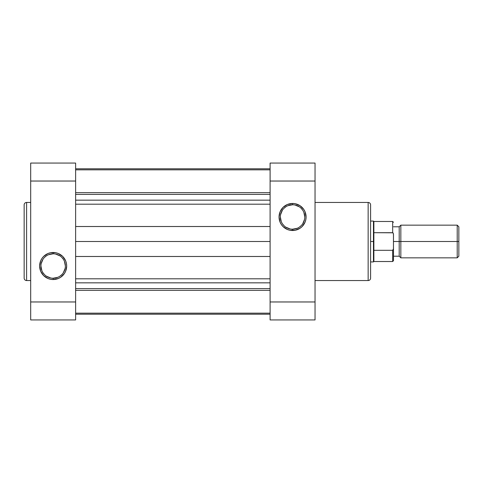 <?xml version="1.0" encoding="UTF-8"?>
<svg xmlns="http://www.w3.org/2000/svg" width="483" height="483" viewBox="0 0 483 483"><rect width="100%" height="100%" fill="white"/><g stroke="black" fill="none" stroke-linecap="round" stroke-linejoin="round"><path stroke-width="0.72" d="M24.15 204.895L24.15 278.105A2.451 2.451 0 0 0 26.601 280.557L26.601 202.443A2.451 2.451 0 0 0 24.15 204.895L24.15 278.105A2.451 2.451 0 0 0 26.601 280.557L30.689 280.557L26.601 280.557L26.601 202.443L30.689 202.443L26.601 202.443A2.451 2.451 0 0 0 24.15 204.895M53.16 253.798L53.16 252.488A13.524 13.524 0 0 1 66.678 266.012A13.524 13.524 0 0 1 53.16 279.536L58.334 278.51L60.671 277.26L64.402 273.529L65.652 271.186L66.678 266.012L66.419 263.374L65.652 260.838L62.718 256.449L58.334 253.521L55.793 252.748L50.522 252.748L47.98 253.521L43.597 256.449L41.912 258.502L40.663 260.838L39.636 266.012L40.663 271.186L43.597 275.576L47.98 278.51L50.522 279.277L53.16 279.536L53.16 278.226A12.214 12.214 0 0 0 65.374 266.012A12.214 12.214 0 0 0 53.16 253.798A12.214 12.214 0 0 0 40.94 266.012A12.214 12.214 0 0 0 53.16 278.226L53.16 279.536A13.524 13.524 0 0 1 39.636 266.012A13.524 13.524 0 0 1 53.16 252.488L53.16 253.798A12.214 12.214 0 0 1 65.374 266.012A12.214 12.214 0 0 1 53.16 278.226A12.214 12.214 0 0 1 40.94 266.012A12.214 12.214 0 0 1 53.16 253.798L48.481 254.728M75.626 319.939L75.626 163.061L30.689 163.061L30.689 319.939L75.626 319.939L75.626 301.966L30.689 301.966L30.689 181.034L75.626 181.034L75.626 301.966L30.689 301.966L30.689 319.939L75.626 319.939M30.689 163.061L75.626 163.061L75.626 181.034L30.689 181.034L30.689 163.061M53.16 278.226L57.833 277.296M59.946 276.167L61.794 274.652M63.315 272.798L65.139 268.397M65.374 266.012L64.444 261.339M63.315 259.226L61.794 257.373M59.946 255.857L55.539 254.034M46.368 255.857L44.521 257.373M42.999 259.226L41.176 263.627M40.94 266.012L41.87 270.685M42.999 272.798L44.521 274.652M46.368 276.167L50.775 277.997M292.571 229.202L292.571 230.512A13.524 13.524 0 0 1 279.047 216.988A13.524 13.524 0 0 1 292.571 203.464L287.391 204.49L283.008 207.424L280.074 211.814L279.047 216.988L280.074 222.162L281.323 224.498L283.008 226.551L287.391 229.479L289.933 230.252L295.21 230.252L300.082 228.23L302.129 226.551L305.063 222.162L305.83 219.626L306.089 216.988L305.063 211.814L303.813 209.471L300.082 205.74L295.21 203.723L292.571 203.464L292.571 204.774A12.214 12.214 0 0 0 280.351 216.988A12.214 12.214 0 0 0 292.571 229.202A12.214 12.214 0 0 0 304.785 216.988A12.214 12.214 0 0 0 292.571 204.774L292.571 203.464A13.524 13.524 0 0 1 306.089 216.988A13.524 13.524 0 0 1 292.571 230.512L292.571 229.202A12.214 12.214 0 0 1 280.351 216.988A12.214 12.214 0 0 1 292.571 204.774A12.214 12.214 0 0 1 304.785 216.988A12.214 12.214 0 0 1 292.571 229.202L297.244 228.272M370.6 278.105L370.6 204.895A2.451 2.451 0 0 0 368.149 202.443L368.149 280.557A2.451 2.451 0 0 0 370.6 278.105L370.6 204.895A2.451 2.451 0 0 0 368.149 202.443L315.037 202.443L368.149 202.443L368.149 280.557L315.037 280.557L368.149 280.557A2.451 2.451 0 0 0 370.6 278.105M270.1 163.061L270.1 319.939L315.037 319.939L315.037 163.061L270.1 163.061L270.1 181.034L315.037 181.034L315.037 301.966L270.1 301.966L270.1 181.034L315.037 181.034L315.037 163.061L270.1 163.061M315.037 319.939L270.1 319.939L270.1 301.966L315.037 301.966L315.037 319.939M292.571 204.774L287.892 205.704M285.785 206.833L283.932 208.348M282.41 210.202L280.587 214.603M280.351 216.988L281.281 221.661M282.41 223.774L283.932 225.627M285.785 227.143L290.186 228.966M299.357 227.143L301.205 225.627M302.726 223.774L304.55 219.373M304.785 216.988L303.855 212.315M302.726 210.202L301.205 208.348M299.357 206.833L294.95 205.003M457.214 241.5L457.214 257.844L457.214 241.5L399.2 241.5L399.2 256.207L399.2 241.5L393.482 241.5L399.2 241.5L399.2 226.793L399.2 241.5L400.836 241.5L400.836 257.844L400.836 241.5L457.214 241.5L457.214 225.156L457.214 241.5L458.85 241.5L457.214 241.5M458.85 256.207L458.85 226.793L458.85 256.207L457.214 257.844L400.836 257.844L399.2 256.207L393.482 256.207M393.482 247.127L393.482 260.699L392.667 261.52L392.667 250.309L392.667 261.52L373.872 261.52L373.872 241.5L373.462 241.5L373.462 261.925L373.462 241.5L370.6 241.5L373.462 241.5L373.462 221.075L373.462 241.5L373.872 241.5L373.872 221.48L373.872 232.691L392.667 232.691L392.667 221.48L392.667 232.691L393.132 233.023L393.482 234.75L393.452 248.842L392.667 250.309L373.872 250.309L373.872 261.52L373.462 261.925L370.6 261.925M458.85 226.793L457.214 225.156L400.836 225.156L400.836 241.5L400.836 225.156L399.2 226.793L393.482 226.793M392.939 232.8L373.872 232.691L373.872 250.309L392.667 250.309L393.452 248.842L393.132 249.977M393.482 260.699L393.452 234.158M393.482 248.25L393.452 248.842M393.132 233.023L393.349 233.573M75.626 169.829L270.1 169.829L75.626 169.829M75.626 168.778L270.1 168.778L75.626 168.778M75.626 314.222L270.1 314.222L75.626 314.222M270.1 290.325L75.626 290.325L270.1 290.325M75.626 288.586L270.1 288.586L75.626 288.586M75.626 282.839L270.1 282.839L75.626 282.839M75.626 278.812L270.1 278.812L75.626 278.812M270.1 256.485L75.626 256.485L270.1 256.485M75.626 241.5L270.1 241.5L75.626 241.5M75.626 226.515L270.1 226.515L75.626 226.515M270.1 204.188L75.626 204.188L270.1 204.188M75.626 200.161L270.1 200.161L75.626 200.161M75.626 194.414L270.1 194.414L75.626 194.414M75.626 192.675L270.1 192.675L75.626 192.675M393.482 222.301L392.667 221.48L373.872 221.48L373.462 221.075L370.6 221.075M75.626 313.171L270.1 313.171"/></g></svg>
